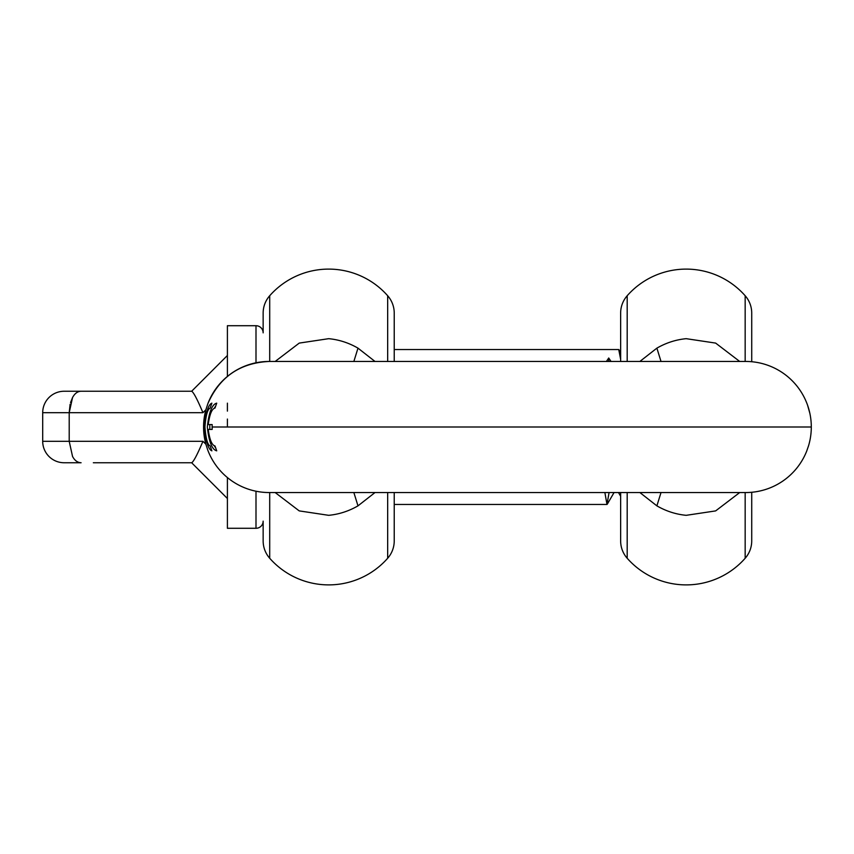 <?xml version="1.0" encoding="UTF-8"?>
<svg xmlns="http://www.w3.org/2000/svg" width="854" height="854" viewBox="0 0 854 854"><rect width="100%" height="100%" fill="white"/><g stroke="black" fill="none" stroke-linecap="round" stroke-linejoin="round"><path stroke-width="1.28" d="M42.7 441.304A21.446 21.446 89.9 0 0 64.146 462.751L81.087 462.751C77.543 462.612 74.693 460.519 72.547 456.463L69.206 441.304L42.7 441.304L42.7 412.695L69.206 412.695L72.547 397.537L70.54 402.597M93.342 462.751L191.744 462.751C193.762 461.384 197.487 454.232 202.942 441.304L69.206 441.304L69.206 412.695L202.942 412.695C197.487 399.768 193.762 392.616 191.744 391.249L64.146 391.249A21.446 21.446 0 0 0 42.7 412.695M394.228 508.333L394.228 540.924L394.228 492.544L394.228 508.333L394.228 504.458L606.981 504.458L609.083 492.544M604.878 492.544L606.981 504.458M608.721 361.455L608.721 357.997L606.404 361.455M608.721 357.997L611.048 361.455M394.228 345.667L394.228 313.076L394.228 361.455L394.228 345.667L394.228 349.542L618.734 349.542L620.644 359.342L620.644 351.037M269.704 361.455L269.704 295.74A26.218 26.218 0 0 0 263.149 313.076L263.149 332.857A7.152 7.152 0 0 0 255.997 325.716L227.399 325.716L227.399 376.443M394.228 540.924A26.218 26.218 0 0 1 387.673 558.26A78.643 78.643 0 0 1 269.704 558.26A26.218 26.218 0 0 1 263.149 540.924L263.149 521.143A7.152 7.152 0 0 1 255.997 528.284L227.399 528.284L227.399 477.557M227.399 427L227.399 419.058M227.399 411.116L227.399 403.163M64.146 391.249L81.087 391.249C77.607 391.356 74.768 393.448 72.547 397.537M70.113 404.252L69.206 412.695M81.087 391.249L93.342 391.249M170.8 391.249L191.648 391.249L227.399 355.499L191.648 391.249M191.648 462.751L227.399 498.501L191.648 462.751L170.8 462.751M204.501 427C205.899 441.603 208.355 449.546 211.877 450.837L210.169 445.948C207.597 444.923 205.846 438.614 204.928 427C205.846 415.407 207.586 409.087 210.169 408.052L211.877 403.163C208.355 404.433 205.899 412.375 204.501 427M212.144 424.555L208.227 424.555C209.646 414.243 211.899 408.746 214.984 408.052L216.724 403.163C212.027 404.326 208.899 412.268 207.33 427C208.888 441.71 212.016 449.663 216.724 450.837L214.984 445.948C211.909 445.265 209.657 439.767 208.227 429.445L212.144 429.445L212.144 424.555L210.639 424.555M209.817 424.555L209.817 429.445M214.247 445.735L215.624 447.891M269.704 295.74A78.643 78.643 180 0 1 328.694 269.106A78.643 78.643 -0 0 1 387.673 295.74A26.218 26.218 0 0 1 394.228 313.076M353.855 361.455L357.986 348.144L375.002 361.455M357.986 348.144C348.795 342.828 339.027 339.678 328.694 338.675L299.242 343.094L275.169 361.455M275.169 492.544L299.22 510.895L328.694 515.325C339.017 514.322 348.784 511.172 357.986 505.856L353.855 492.544M375.002 492.544L357.986 505.856M215.624 406.109L214.247 408.265M210.639 429.445L212.144 429.445M269.106 361.455L745.755 361.455A65.544 65.544 0 0 1 808.599 445.617L806.646 451.254A65.544 65.544 0 0 1 745.755 492.544L269.106 492.544A65.544 65.544 0 0 1 207.789 450.143L205.825 444.059A65.544 65.544 0 0 1 205.857 409.824L207.896 403.59A65.544 65.544 90 0 1 269.106 361.455C240.006 362.886 219.595 376.924 207.896 403.59M807.596 405.276L809.848 413.283M639.87 492.544L656.886 505.856C666.077 511.172 675.845 514.322 686.178 515.325L715.641 510.905L739.703 492.544M661.017 492.544L656.886 505.856M739.703 361.455L715.652 343.094L686.178 338.675C675.845 339.678 666.077 342.838 656.886 348.144L639.87 361.455M656.886 348.144L661.017 361.455M620.644 492.544L620.644 540.924A26.218 26.218 0 0 0 627.188 558.26A78.643 78.643 0 0 0 745.168 558.26L745.168 492.544M620.644 361.455L620.644 313.076A26.218 26.218 0 0 1 627.188 295.74A78.643 78.643 -0 0 1 745.168 295.74A26.218 26.218 0 0 1 751.723 313.076L751.723 361.733M751.723 492.267L751.723 540.924A26.218 26.218 0 0 1 745.168 558.26M255.997 528.284L255.997 491.21M255.997 362.79L255.997 325.716M205.878 444.229L202.942 441.304M205.878 409.771L202.942 412.695M387.673 295.74L387.673 361.455M387.673 492.544L387.673 558.26M269.704 558.26L269.704 492.544M811.3 427L212.102 427M627.188 492.544L627.188 558.26M627.188 295.74L627.188 361.455M745.168 361.455L745.168 295.74M618.477 492.544L620.644 496.27M619.043 349.809L620.634 352.563M607.29 504.191L614.047 492.544M205.825 444.059L203.572 426.989L205.857 409.824"/></g></svg>
